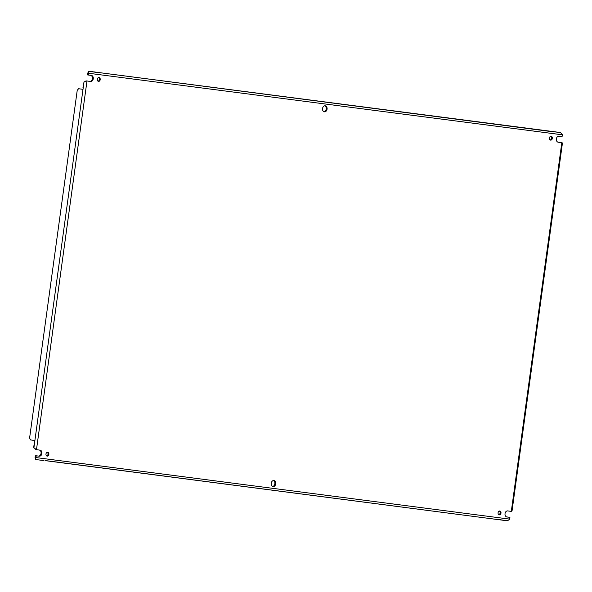 <?xml version="1.0" encoding="UTF-8"?>
<svg xmlns="http://www.w3.org/2000/svg" width="592" height="592" viewBox="0 0 592 592"><rect width="100%" height="100%" fill="white"/><g stroke="black" fill="none" stroke-linecap="round" stroke-linejoin="round"><path stroke-width="0.89" d="M559.04 136.19A3.041 2.279 98.3 0 0 556.362 138.913A3.041 2.279 98.3 0 0 558.189 142.213A3.041 2.279 98.3 0 0 558.212 142.221L561.815 142.687L511.31 511.384L507.707 510.918A3.041 2.279 98.3 0 0 505.028 513.641A3.041 2.279 98.3 0 0 506.856 516.949L509.927 517.341L509.682 519.125L35.964 457.572L36.208 455.796L39.25 456.188A3.041 2.279 98.3 0 0 41.921 453.487A3.041 2.279 98.3 0 0 40.101 450.164A3.041 2.279 98.3 0 0 40.071 450.157L36.475 449.691L86.98 80.993L90.576 81.459A3.041 2.279 98.3 0 0 93.255 78.758A3.041 2.279 98.3 0 0 91.434 75.428A3.041 2.279 98.3 0 0 91.405 75.428L88.363 75.036L88.608 73.253L562.326 134.806L562.082 136.582L559.04 136.19M498.079 512.739A1.954 1.465 98.3 0 0 499.248 514.862A1.954 1.465 98.3 0 0 500.987 513.116A1.954 1.465 98.3 0 0 499.818 510.992A1.954 1.465 98.3 0 0 498.079 512.739M498.834 514.707A1.954 1.465 98.3 0 0 500.122 512.99A1.954 1.465 98.3 0 0 499.367 511.014M549.413 138.01A1.954 1.465 98.3 0 0 550.582 140.126A1.954 1.465 98.3 0 0 552.321 138.387A1.954 1.465 98.3 0 0 551.145 136.264A1.954 1.465 98.3 0 0 549.413 138.01M550.16 139.978A1.954 1.465 98.3 0 0 551.455 138.262A1.954 1.465 98.3 0 0 550.701 136.286M45.969 453.99A1.954 1.465 98.3 0 0 47.138 456.114A1.954 1.465 98.3 0 0 48.877 454.367A1.954 1.465 98.3 0 0 47.708 452.251A1.954 1.465 98.3 0 0 45.969 453.99M46.724 455.966A1.954 1.465 98.3 0 0 48.011 454.242A1.954 1.465 98.3 0 0 47.256 452.273M97.303 79.261A1.954 1.465 98.3 0 0 98.472 81.385A1.954 1.465 98.3 0 0 100.211 79.639A1.954 1.465 98.3 0 0 99.034 77.515A1.954 1.465 98.3 0 0 97.303 79.261M98.05 81.237A1.954 1.465 98.3 0 0 99.345 79.513A1.954 1.465 98.3 0 0 98.59 77.545M271.217 483.257A3.041 2.279 98.3 0 0 273.038 486.565A3.041 2.279 98.3 0 0 275.739 483.849A3.041 2.279 98.3 0 0 273.918 480.541A3.041 2.279 98.3 0 0 271.217 483.257M272.616 486.446A3.041 2.279 98.3 0 0 274.873 483.723A3.041 2.279 98.3 0 0 273.474 480.534M322.544 108.528A3.041 2.279 98.3 0 0 324.372 111.836A3.041 2.279 98.3 0 0 327.073 109.12A3.041 2.279 98.3 0 0 325.252 105.813A3.041 2.279 98.3 0 0 322.544 108.528M323.942 111.718A3.041 2.279 98.3 0 0 326.207 108.995A3.041 2.279 98.3 0 0 324.808 105.805M511.31 511.384L512.058 510.859L562.4 143.375L561.815 142.687M557.997 142.176L562.134 142.731M562.326 134.806A1.991 1.317 -82.6 0 0 562.356 134.317L560.291 132.512L551.973 131.579M551.759 131.639L93.921 71.913M93.928 71.847L98.435 72.646M98.22 72.705L88.578 71.218L88.637 72.764A1.991 1.317 97.4 0 1 88.608 73.253M88.363 75.036L87.498 74.903L87.742 73.127A0.666 0.444 97.4 0 0 87.749 72.964L88.637 72.764M86.98 80.993L89.718 81.333A3.041 2.279 98.3 0 0 92.367 78.751A3.041 2.279 98.3 0 0 90.754 75.339M86.58 80.934L84.012 81.948L83.013 89.274A0.873 0.577 97.4 0 1 82.739 89.325L78.61 88.719L82.85 89.325M78.61 88.719L77.234 90.28L29.6 438.021L30.503 439.908L34.632 440.515A0.873 0.577 97.4 0 1 34.876 440.64L34.662 442.202A0.873 0.577 97.4 0 1 34.395 442.254L33.67 447.545L36.475 449.691M35.254 449.062L36.075 449.639M36.208 455.796L38.384 456.062A3.041 2.279 98.3 0 0 41.04 453.487A3.041 2.279 98.3 0 0 39.42 450.075M35.342 455.67L35.098 457.446A0.666 0.444 97.4 0 1 35.061 457.609L35.572 458.178M35.964 457.572A1.991 1.317 97.4 0 1 35.853 458.045L35.061 457.609M45.288 460.643L507.122 520.782L509.571 519.598A1.991 1.317 -82.6 0 0 509.682 519.125M35.853 458.045L35.394 459.488L43.912 460.591L35.402 459.488L35.239 457.845M497.435 519.517L45.096 460.532M498.827 519.569L498.442 519.465M509.927 517.341L506.671 516.905M551.788 131.409L560.291 132.512M88.001 72.764L88.578 71.218L97.081 72.328M87.749 72.964L88.4 72.527M85.574 81.304L85.981 80.845M83.22 87.72A0.873 0.577 -82.6 0 0 82.984 87.586L84.012 81.948M507.122 520.782L498.634 519.458M550.619 131.254L98.25 72.476M90.576 81.459L89.718 81.333M83.013 89.274L34.876 440.64M34.662 442.202L33.877 447.974M39.25 456.188L38.384 456.062"/></g></svg>
